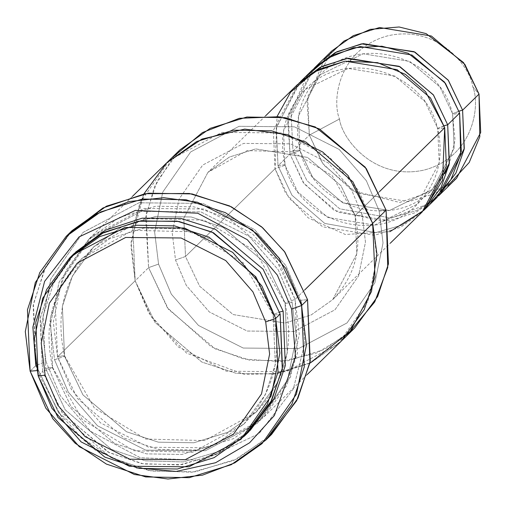 <?xml version="1.0" encoding="UTF-8"?>
<svg xmlns="http://www.w3.org/2000/svg" width="506" height="506" viewBox="0 0 506 506"><rect width="100%" height="100%" fill="white"/><g stroke="black" fill="none" stroke-linecap="round" stroke-linejoin="round"><path stroke-width="0.38" stroke-dasharray="2.53 1.9" d="M389.886 231.678L345.364 234.499L308.148 217.82L285.479 192.9L275.036 168.745L185.493 256.491L183.817 218.13L207.947 172.325L229.458 157.024L255.682 148.909L307.515 157.41L340.993 185.746L355.155 215.467L379.519 191.591L355.029 215.72L340.993 185.746L307.515 157.41L255.682 148.909L229.458 157.024L207.947 172.325L183.817 218.13L185.493 256.491L175.519 260.008L172.198 232.773L179.067 199.067L202.691 165.082L243.633 143.4L290.514 143.843L328.369 162.964L351.36 189.446L362.144 214.879C357.128 216.024 354.795 216.22 355.155 215.467L356.838 253.829L332.708 299.634L311.19 314.934L284.967 323.049L233.133 314.555L199.661 286.219L185.493 256.491L275.036 168.745L285.011 165.228L297.762 191.983L327.888 217.485L374.535 225.132L417.507 204.057L439.214 162.831L437.709 128.309C437.348 129.055 439.676 128.859 444.698 127.714C439.676 128.859 437.348 129.055 437.709 128.309L424.958 101.554L394.832 76.052L348.185 68.405L305.219 89.48L283.505 130.7L285.011 165.228L275.036 168.745L277.048 116.532M136.538 467.886L95.248 450.106L65.495 424.192L36.868 370.607L65.495 424.192L95.248 450.106L136.538 467.886M46.078 361.809L60.372 395.787L90.568 431.302L140.307 457.728L202.779 460.365L259.066 433.585L293.328 388.95L304.859 343.157L301.816 305.314L304.859 343.157L293.328 388.95L259.066 433.585L202.779 460.365L140.307 457.728L90.568 431.302L60.372 395.787L46.078 361.809L41.549 324.675L50.91 278.717L83.123 232.368L138.96 202.805L202.887 203.412L254.505 229.484L285.858 265.593L300.57 300.273L307.559 299.685L300.57 300.273L285.858 265.593L254.505 229.484L202.887 203.412L138.96 202.805L83.123 232.368L50.91 278.717L41.549 324.675L46.078 361.809L36.103 365.326L46.078 361.809M268.61 437.235L233.721 460.511L191.913 472.243L148.954 470.599L110.529 457.31L58.31 412.251L36.103 365.326L58.766 412.883L81.074 437.329L112.326 458.221L151.629 471.086L195.259 471.813L237.213 458.834L271.64 434.357M158.561 264.107L171.313 294.157L198.485 325.453L243.215 348.046L298.61 348.571L347.002 322.948L374.914 282.791L383.029 242.962L379.108 210.774L386.097 210.186L379.108 210.774L383.029 242.962L374.914 282.791L347.002 322.948L298.61 348.571L243.215 348.046L198.485 325.453L171.313 294.157L158.561 264.107L154.634 231.925L162.749 192.097L190.667 151.933L239.053 126.31L294.454 126.835L339.184 149.428L366.357 180.724L379.108 210.774L366.357 180.724L339.184 149.428L294.454 126.835L239.053 126.31L190.667 151.933L162.749 192.097L154.634 231.925L158.561 264.107L148.587 267.623L158.561 264.107M347.736 334.295L316.674 352.998L280.387 361.607L243.747 358.982L211.312 346.844L167.41 307.819L148.587 267.623L168.416 309.229L215.278 348.9L249.667 360.158L287.838 360.791L324.548 349.437L354.668 328.014M246.447 434.015L215.973 454.533L179.371 464.957L141.705 463.629L107.974 452.054L62.118 412.592L42.63 371.461L38.152 375.844L42.63 371.461L62.459 413.067L109.321 452.737L143.71 463.996L181.882 464.628L218.592 453.275L248.712 431.852M74.053 253.626L51.074 285.188L40.284 317.755L42.63 371.461L52.605 367.944L71.017 406.584L114.533 443.414L146.468 453.869L181.913 454.458L215.999 443.914L243.968 424.028L265.308 394.724L275.327 364.484L273.145 314.612C272.785 315.364 275.119 315.168 280.141 314.024C275.119 315.168 272.785 315.364 273.145 314.612L254.733 275.979L211.223 239.142L179.288 228.687L143.843 228.098L109.758 238.642L81.789 258.534L60.448 287.838L50.423 318.078L52.605 367.944L42.63 371.461L40.075 318.944L50.151 287.073L71.846 255.853M52.605 367.944L50.423 318.078L60.448 287.838L81.789 258.534L109.758 238.642L143.843 228.098L179.288 228.687L211.223 239.142L254.733 275.979L273.145 314.612L279.59 312.044L273.145 314.612L275.327 364.484L265.308 394.724L243.968 424.028L215.999 443.914L181.913 454.458L146.468 453.869L114.533 443.414L71.017 406.584L52.605 367.944C52.966 367.192 50.638 367.388 45.616 368.532C50.638 367.388 52.966 367.192 52.605 367.944M75.558 252.178L53.44 283.518L43.13 315.624L45.616 368.532L43.13 315.624L53.44 283.518L75.558 252.178M430.916 202.817L382.776 221.35L334.074 210.332L303.233 182.584L289.963 154.121L299.938 150.605C300.298 149.852 297.964 150.048 292.949 151.193L291.127 113.622L313.922 68.506L291.127 113.622L292.949 151.193L306.883 180.598L339.684 208.801L390.746 217.966L416.893 210.483L438.645 195.784L416.893 210.483L390.746 217.966L339.684 208.801L306.883 180.598L292.949 151.193L309.362 135.108L323.53 164.829L357.002 193.165L408.835 201.66L435.059 193.551L456.576 178.251M339.482 119.011C342.069 139.302 374.554 181.072 424.129 170.06C473.211 157.214 480.719 105.779 472.775 86.779L479.024 94.078L472.775 86.779C480.719 105.779 473.211 157.214 424.129 170.06C374.554 181.072 342.069 139.302 339.482 119.011C331.544 100.011 339.052 48.57 388.134 35.73C437.709 24.712 470.188 66.482 472.775 86.779C470.188 66.482 437.709 24.712 388.134 35.73C339.052 48.57 331.544 100.011 339.482 119.011L309.362 135.108L339.482 119.011M447.816 185.734L399.702 202.463L352.201 190.604L322.309 163.103L309.362 135.108L307.009 101.156L324.15 59.544M331.81 50.935L307.686 96.741L309.362 135.108L292.949 151.193C297.964 150.048 300.298 149.852 299.938 150.605L312.683 177.353L342.815 202.862L389.462 210.502L432.428 189.434L454.141 148.207L452.63 113.679C452.269 114.432 454.603 114.236 459.619 113.091C454.603 114.236 452.269 114.432 452.63 113.679L439.885 86.931L409.752 61.428L363.106 53.781L320.14 74.85L298.426 116.076L299.938 150.605L289.963 154.121L287.775 118.954L306.731 76.096M459.068 111.118L452.63 113.679L454.141 148.207L432.428 189.434L389.462 210.502L342.815 202.862L312.683 177.353L299.938 150.605L298.426 116.076L320.14 74.85L363.106 53.781L409.752 61.428L439.885 86.931L452.63 113.679L462.604 110.169M298.995 83.129L276.206 128.252L278.022 165.816C283.044 164.678 285.371 164.482 285.011 165.228L283.505 130.7L305.219 89.48L348.185 68.405L394.832 76.052L424.958 101.554L437.709 128.309L444.142 125.741M447.683 124.792L437.709 128.309L439.214 162.831L417.507 204.057C378.456 246.333 297.724 222.564 285.137 164.975L285.137 164.975C278.325 135.823 285.017 110.656 305.219 89.48C344.263 47.203 424.996 70.966 437.582 128.562C444.394 157.714 437.703 182.881 417.507 204.057L374.535 225.132L327.888 217.485L297.762 191.983L285.011 165.228C285.371 164.482 283.044 164.678 278.022 165.816L289.963 154.121L304.125 183.842L337.603 212.178L389.43 220.673L415.654 212.564L437.171 197.264M30.132 371.176L36.103 365.326L30.132 371.176M54.559 359.76L64.534 356.249L82.952 394.889L126.468 431.726L158.403 442.181L193.849 442.769L227.94 432.225L255.91 412.333L277.256 383.029L287.275 352.783L285.093 302.911C284.733 303.663 287.066 303.467 292.089 302.322L296.314 336.983L287.579 379.88L257.51 423.136L205.392 450.732L145.734 450.163L97.557 425.831L68.291 392.125L54.559 359.76L50.334 325.099L59.069 282.203L89.138 238.946L141.25 211.35L200.914 211.919L249.091 236.251L278.357 269.957L292.089 302.322C287.066 303.467 284.733 303.663 285.093 302.911L266.681 264.271L223.165 227.434L191.23 216.979L155.778 216.391L121.693 226.935L93.718 246.827L72.377 276.131L62.358 306.37L64.534 356.249L54.559 359.76L68.291 392.125L97.557 425.831L145.734 450.163L205.392 450.732L257.51 423.136L287.579 379.88L296.314 336.983L292.089 302.322L278.357 269.957L249.091 236.251L200.914 211.919L141.25 211.35L89.138 238.946L59.069 282.203L50.334 325.099L54.559 359.76M167.619 161.939L196.701 141.535L233.411 130.181L271.583 130.814L305.972 142.072L352.834 181.743L372.669 223.342L358.937 190.99L329.672 157.284L281.5 132.951L221.843 132.389L169.731 159.978L139.669 203.235L130.927 246.125L135.159 280.786L132.806 227.08L143.603 194.513L166.582 162.957L143.59 194.506L132.8 227.074L135.146 280.786L57.545 356.838L71.276 389.203L100.542 422.902L148.72 447.241L208.377 447.804L260.495 420.208L290.558 376.957L299.299 334.061L295.068 299.4L297.42 353.106L286.63 385.673L263.645 417.235L233.519 438.658L196.809 450.011L158.631 449.379L124.242 438.12L77.38 398.45L57.545 356.838L55.198 303.126L65.989 270.558L88.974 238.996L119.1 217.58L155.81 206.22L193.981 206.853L228.377 218.118L275.239 257.788L295.068 299.4L304.612 290.046L295.068 299.4L285.093 302.911L287.275 352.783L277.256 383.029L255.91 412.333L227.94 432.225L193.849 442.769L158.403 442.181L126.468 431.726L82.952 394.889L64.534 356.249L62.358 306.37L72.377 276.131L93.718 246.827L121.693 226.935L155.778 216.391L191.23 216.979L223.165 227.434L266.681 264.271L285.093 302.911L295.068 299.4L281.342 267.035L252.077 233.329L203.899 208.991L144.235 208.428L92.124 236.024L62.055 279.28L53.32 322.177L57.545 356.838C62.567 355.693 64.894 355.497 64.534 356.249L64.534 356.249C64.894 355.497 62.567 355.693 57.545 356.838L135.146 280.786L154.981 322.398L201.843 362.068L236.239 373.327L274.41 373.966L311.12 362.606L341.246 341.183L311.12 362.6L274.41 373.953L236.239 373.32L201.85 362.062L154.988 322.392L135.159 280.786L148.587 267.623L135.159 280.786L148.884 313.144L178.15 346.85L226.321 371.183L285.979 371.746L338.09 344.156L368.153 300.899L376.894 258.009L372.663 223.348L375.016 277.054L364.219 309.621L342.277 340.165M297.484 84.572L273.36 130.377L275.036 168.745L289.204 198.466L322.676 226.802L374.51 235.303L400.733 227.188L422.251 211.887M312.411 69.948L288.281 115.754L289.963 154.121L278.022 165.816L291.962 195.227L324.763 223.424L375.819 232.596L401.973 225.107L423.724 210.407L401.973 225.107L375.819 232.596L324.763 223.424L291.962 195.227L278.022 165.816L276.346 127.455L300.469 81.649M362.144 214.879L351.36 189.446L328.369 162.964L290.514 143.843L243.633 143.4L202.691 165.082L179.067 199.067L172.198 232.773L175.519 260.008L186.309 285.435L209.301 311.917L247.156 331.038L294.03 331.487L334.978 309.798L358.602 275.814L365.471 242.115L362.144 214.879L365.471 242.115L358.602 275.814L334.978 309.798L294.03 331.487L247.156 331.038L209.301 311.917L186.309 285.435L175.519 260.008L185.493 256.491L199.661 286.219L233.133 314.555L284.967 323.049L311.19 314.934L332.708 299.634L356.838 253.829L355.155 215.467C354.795 216.22 357.128 216.024 362.144 214.879M309.836 363.232L277.946 373.415L244.543 374.484L186.676 353.201L151.104 316.731L135.146 280.786L131.073 242.02L143.894 193.906M180.016 149.795L157.031 181.35L146.24 213.918L148.587 267.623L145.652 217.485L154.374 187.024L173.596 156.601M35.768 365.054L37.121 370.588L35.768 365.054M250.192 430.378L219.832 451.194L183.191 461.927L145.355 460.827L111.402 449.36L65.217 409.822L45.616 368.532L65.217 409.822L111.402 449.36L145.355 460.827L183.191 461.927L219.832 451.194L250.192 430.378M72.023 230.654L45.755 266.719L33.415 303.942L36.103 365.326L33.143 305.535L44.528 269.236L69.082 233.627M265.58 115.836L207.947 172.325L247.162 150.617L292.67 151.813L332.195 175.677L355.029 215.72C362.6 248.123 355.161 276.093 332.708 299.634L390.347 243.152M243.968 424.028C273.177 393.402 282.867 357.015 273.025 314.871L243.323 262.81L191.951 231.818L132.806 230.287L81.789 258.534C52.573 289.154 42.89 325.541 52.732 367.691L82.434 419.752L133.805 450.738L192.957 452.269L243.968 424.028M448.942 165.335L455.052 140.067L452.503 113.939C439.916 56.343 359.19 32.58 320.14 74.85C299.944 96.032 293.252 121.2 300.064 150.352C312.645 207.941 393.377 231.71 432.428 189.434L444.61 173.874M255.91 412.333C285.125 381.707 294.815 345.32 284.967 303.164L255.271 251.102L203.893 220.11L144.741 218.579L93.718 246.827C64.502 277.452 54.819 313.84 64.66 355.99L94.369 408.057L145.741 439.05L204.892 440.581L255.91 412.333M307.098 374.649L263.645 417.235M132.433 196.41L88.974 238.996"/><path stroke-width="0.76" d="M291.614 309.046L295.51 356.692L274.385 415.527L249.578 442.801L215.607 462.724L176.107 471.453L136.538 467.886L176.107 471.453L215.607 462.724L249.578 442.801L274.385 415.527L295.51 356.692L291.614 309.046L277.364 275.137L247.276 239.68L197.713 213.222L135.387 210.395L79.062 236.916L44.61 281.374L32.871 327.142L35.768 365.054L32.871 327.142L44.61 281.374L79.062 236.916L135.387 210.395L197.713 213.222L247.276 239.68L277.364 275.137L291.614 309.046L301.589 305.529L291.614 309.046M265.675 440.201L271.64 434.357L297.907 398.285L310.248 361.063L307.559 299.685L301.589 305.529L285.896 268.547L252.456 230.021L197.397 202.21L163.748 197.694L129.207 201.565L96.924 213.855L69.651 233.102L35.287 282.538L25.3 331.563L30.132 371.176L37.121 370.588L30.132 371.176L45.825 408.165L79.271 446.684L134.33 474.495L167.973 479.011L202.514 475.14L234.797 462.851L262.076 443.604L296.434 394.168L306.421 345.143L301.589 305.529L304.277 366.913L291.943 404.136L265.675 440.201L231.248 464.685L189.288 477.664L145.665 476.937L106.355 464.072L75.103 443.18L52.801 418.734L30.132 371.176L27.45 309.792L39.784 272.57L66.052 236.504L100.479 212.027L142.433 199.041L186.063 199.769L225.366 212.64L256.618 233.532L278.926 257.978L301.589 305.529L307.559 299.685L309.95 362.65L296.63 400.777L268.61 437.235M301.816 305.314L300.57 300.273L301.816 305.314M342.277 340.165L354.668 328.014L377.653 296.459L388.444 263.892L386.097 210.186L387.754 267.434L374.699 301.993L347.736 334.295M265.688 321.924L269.616 354.111L261.501 393.94L233.582 434.097L185.196 459.72L129.795 459.195L85.065 436.602L57.893 405.306L45.142 375.256L38.152 375.844L51.884 408.209L81.143 441.909L129.321 466.241L188.978 466.81L241.09 439.214L271.153 395.964L279.888 353.074L275.662 318.413L265.688 321.924L252.937 291.873L225.765 260.577L181.034 237.984L125.64 237.459L77.247 263.082L49.335 303.246L41.22 343.074L45.142 375.256L57.893 405.306L85.065 436.602L129.795 459.195L185.196 459.72L233.582 434.097L261.501 393.94L269.616 354.111L265.688 321.924L275.662 318.413L278.009 372.119L267.219 404.686L244.234 436.242L214.114 457.658L177.404 469.018L139.232 468.379L104.843 457.12L57.981 417.456L38.152 375.844L35.806 322.139L46.596 289.571L69.581 258.016L99.701 236.599L136.411 225.24L174.583 225.878L208.972 237.137L255.834 276.801L275.662 318.413L280.141 314.024L275.662 318.413L261.931 286.048L232.671 252.349L184.494 228.016L124.837 227.447L72.725 255.043L42.662 298.293L33.927 341.189L38.152 375.844L45.142 375.256L41.22 343.074L49.335 303.246L77.247 263.082L125.64 237.459L181.034 237.984L225.765 260.577L252.937 291.873L265.688 321.924M244.234 436.242L248.712 431.852L271.697 400.297L282.487 367.729L280.141 314.024L282.266 368.918L270.742 402.169L246.447 434.015M71.846 255.853L101.579 233.544L138.366 221.236L177.024 221.154L212.071 232.077L259.957 271.937L280.141 314.024L260.305 272.418L213.45 232.747L179.054 221.489L140.889 220.856L104.179 232.21L74.053 253.626L69.581 258.016M279.59 312.044L283.126 311.101L263.063 269.173L215.518 229.376L180.686 218.339L142.192 218.175L105.425 230.167L75.558 252.178L105.425 230.167L142.192 218.175L180.686 218.339L215.518 229.376L263.063 269.173L283.126 311.101L285.327 365.598L274.05 398.62L250.192 430.378L274.05 398.62L285.327 365.598L283.126 311.101L279.59 312.044M440.157 194.336L456.576 178.251L480.7 132.445L479.024 94.078L462.604 110.169L464.287 148.53L440.157 194.336L438.645 195.784L455.938 173.039L464.141 149.327L462.604 110.169L448.208 80.125L414.053 51.663L361.455 43.864L335.181 52.611L313.922 68.506L315.396 67.026L336.907 51.726L363.131 43.611L414.964 52.105L448.442 80.448L462.604 110.169L459.068 111.118M324.15 59.544L343.966 41.062L370.209 29.367L399.133 26.989L426.141 33.63L463.528 62.567L479.024 94.078L479.808 136.797L469.22 162.464L447.816 185.734M306.731 76.096L327.078 58.456L353.384 47.766L381.885 46.21L408.222 53.275L444.502 82.08L459.619 113.091L460.675 154.621L450.916 179.655L430.916 202.817M277.048 116.532L290.564 92.244L314.024 71.96L345.022 61.188L377.571 62.649L405.451 74.388L425.565 91.725L444.698 127.714L442.529 180.376L423.705 210.426L389.886 231.678M444.142 125.741L447.683 124.792L433.288 94.748L399.126 66.286L346.528 58.487L320.254 67.235L298.995 83.129M307.098 374.649L341.246 341.183L364.231 309.628L375.022 277.06L372.675 223.348L386.097 210.186L304.612 290.046L372.675 223.348L352.84 181.736L305.978 142.066L271.583 130.807L233.411 130.168L196.701 141.528L166.575 162.951L132.433 196.41M390.347 243.152L422.251 211.887L446.374 166.082L444.698 127.714L379.519 191.591L444.698 127.714L430.53 97.993L397.058 69.657L345.225 61.163L319.001 69.271L297.484 84.572L265.58 115.836M425.236 208.959L437.171 197.264L461.301 151.458L459.619 113.091L447.683 124.792L449.36 163.153L425.236 208.959L423.724 210.407L441.017 187.669L449.214 163.95L447.683 124.792L459.619 113.091L445.457 83.37L411.979 55.034L360.152 46.539L333.928 54.648L312.411 69.948L300.469 81.649L321.987 66.349L348.21 58.234L400.044 66.735L433.515 95.071L447.683 124.792M143.894 193.906L166.847 162.685L201.957 139.074L244.708 129.112L287.25 134.577L322.689 152.002L348.084 175.569L372.675 223.348L376.919 253.949L371.505 291.507L350.139 331.43L309.836 363.232M173.596 156.601L202.451 132.553L239.294 118.322L278.863 116.741L315.232 126.936L365.205 167.138L386.097 210.186L366.268 168.58L319.406 128.91L285.017 117.651L246.846 117.019L210.135 128.372L180.016 149.795L167.619 161.939M69.082 233.627L102.984 207.96L145.045 193.709L189.314 193.475L229.503 205.891L261.558 226.783L284.429 251.488L307.559 299.685L284.897 252.127L262.589 227.681L231.337 206.79L192.027 193.918L148.403 193.191L106.45 206.176L72.023 230.654L66.052 236.504M462.604 110.169L479.024 94.078L464.856 64.357L431.384 36.021L379.551 27.526L353.327 35.635L331.81 50.935L315.396 67.026M444.61 173.874L448.942 165.335"/></g></svg>
